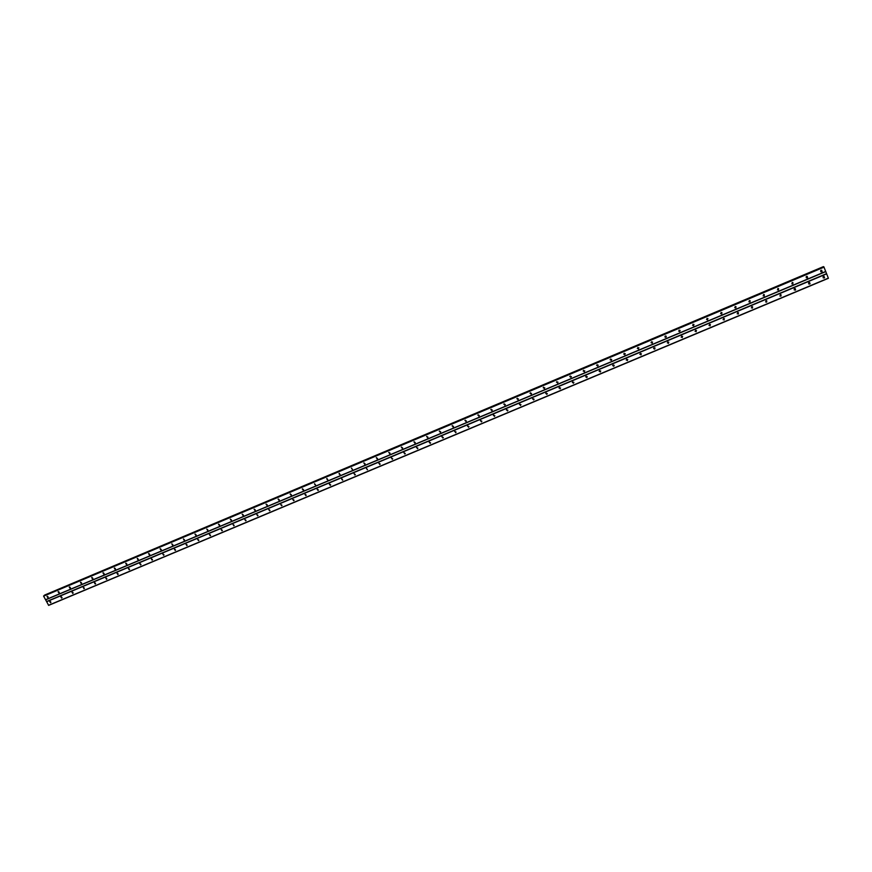 <?xml version="1.0" encoding="UTF-8"?>
<svg xmlns="http://www.w3.org/2000/svg" width="872" height="872" viewBox="0 0 872 872"><rect width="100%" height="100%" fill="white"/><g stroke="black" fill="none" stroke-linecap="round" stroke-linejoin="round"><path stroke-width="1.31" d="M821.686 271.846L820.617 270.712L821.075 270.298L822.143 271.432L821.686 271.846M821.707 270.276L821.849 271.268L820.748 271.704M807.189 277.95L806.131 276.795L806.578 276.413L807.636 277.558L807.189 277.95M807.254 276.391L807.363 277.383L806.24 277.786M792.757 284.021L792.147 282.484L792.757 284.021M792.855 282.484L792.931 283.465L791.787 283.836M778.402 290.071L777.791 288.534L778.402 290.071M778.533 288.556L778.576 289.526L777.41 289.853M764.112 296.088L763.501 294.562L764.112 296.088M764.275 294.605L764.297 295.553L763.098 295.837M749.887 302.072L749.277 300.546L749.887 302.072M750.084 300.622L750.073 301.548L748.863 301.799M735.728 308.034L735.118 306.519L735.728 308.034M735.968 306.617L735.924 307.511L734.682 307.718M721.635 313.964L721.024 312.449L721.635 313.964M721.907 312.579L721.842 313.451L720.577 313.615M707.617 319.871L706.996 318.356L707.617 319.871M707.911 318.52L707.454 319.643L706.538 319.479M693.654 325.747L693.033 324.242L693.654 325.747M693.981 324.438L693.513 325.518L692.553 325.321M679.757 331.6L679.135 330.096L679.757 331.6M680.116 330.335L679.637 331.36L678.656 331.12M665.936 337.42L665.303 335.927L665.936 337.42M666.317 336.2L665.816 337.181L664.813 336.897M652.169 343.208L651.537 341.726L652.169 343.208M652.572 342.042L652.071 342.969L651.035 342.652M638.468 348.985L637.835 347.503L638.468 348.985M638.893 347.852L638.38 348.724L637.323 348.364M624.821 354.719L624.199 353.247L624.821 354.719M625.268 353.64L624.755 354.468L623.687 354.065M611.25 360.441L610.618 358.97L611.25 360.441M611.708 359.406L611.196 360.18L610.106 359.733M597.734 366.131L597.102 364.66L597.734 366.131M598.203 365.139L597.702 365.858L596.601 365.379M584.284 371.788L583.651 370.328L584.284 371.788M584.763 370.851L584.262 371.516L583.15 370.992M570.898 377.423L570.255 375.974L570.898 377.423M571.378 376.53L570.888 377.151L569.765 376.584M557.568 383.037L556.925 381.587L557.568 383.037M558.047 382.176L557.568 382.754L556.445 382.154M544.292 388.629L543.659 387.179L544.292 388.629M544.782 387.8L544.313 388.334L543.191 387.702M531.092 394.188L530.448 392.738L531.092 394.188M531.571 393.403L529.991 393.228M517.935 399.725L517.292 398.286L517.935 399.725M518.426 398.973L516.856 398.733M504.844 405.229L504.201 403.791L504.844 405.229M505.324 404.51L503.787 404.205M491.819 410.723L491.176 409.284L491.819 410.723M492.298 410.025L490.773 409.666M478.848 416.184L478.194 414.756L478.848 416.184M479.317 415.519L477.812 415.094M465.931 421.612L465.288 420.195L465.931 421.612M466.4 420.98L464.918 420.511M453.08 427.029L452.426 425.612L453.08 427.029M453.538 426.408L452.078 425.896M440.284 432.414L439.63 430.997L440.284 432.414M440.731 431.825L439.303 431.259M427.542 437.777L426.888 436.371L427.542 437.777M427.988 437.21L426.572 436.61M414.854 443.118L414.2 441.712L414.854 443.118M415.301 442.562L413.906 441.93M402.221 448.437L401.567 447.031L402.221 448.437M402.668 447.892L401.294 447.227M389.653 453.734L388.999 452.328L389.653 453.734M390.089 453.2L388.738 452.514M377.129 458.999L376.475 457.604L377.129 458.999M377.565 458.487L376.235 457.767M364.67 464.253L364.016 462.858L364.67 464.253M365.096 463.74L363.798 462.999M352.266 469.474L351.601 468.09L352.266 469.474M352.452 469.354L351.405 468.21M339.917 474.673L339.252 473.289L339.917 474.673M340.102 474.564L339.066 473.398M327.61 479.851L326.956 478.466L327.61 479.851M327.796 479.742L326.782 478.575M315.37 485.006L314.53 483.731L315.37 485.006M315.544 484.897L314.552 483.72M303.173 490.14L302.508 488.767L303.173 490.14M303.587 489.672L302.377 488.843M291.041 495.242L290.376 493.879L291.041 495.242M291.444 494.795L290.256 493.944M278.953 500.332L278.288 498.969L278.953 500.332M279.345 499.885L278.179 499.024M266.919 505.4L266.091 504.136L266.919 505.4M267.312 504.953L266.156 504.092M254.94 510.447L254.112 509.183L254.94 510.447M255.333 510.011L254.188 509.128M243.005 515.472L242.176 514.207L243.005 515.472M243.397 515.036L242.274 514.153M231.135 520.464L230.306 519.211L231.135 520.464M231.516 520.039L230.415 519.145M219.308 525.445L218.48 524.192L219.308 525.445M219.69 525.02L218.6 524.127M207.525 530.405L206.849 529.064L207.525 530.405M207.907 529.98L206.828 529.075M195.797 535.343L194.979 534.089L195.797 535.343M196.178 534.918L195.121 534.013M184.123 540.259L183.447 538.929L184.123 540.259M184.493 539.833L183.458 538.929L184.493 539.833M172.493 545.153L171.817 543.823L172.493 545.153M172.874 544.728L171.839 543.823L172.874 544.717M160.917 550.025L160.099 548.782L160.917 550.025M161.287 549.611L160.274 548.695L161.298 549.578M149.395 554.875L148.578 553.644L149.395 554.875M149.755 554.461L148.752 553.546M137.907 559.715L137.231 558.396L137.907 559.715M138.277 559.29L137.286 558.374M126.484 564.522L125.666 563.29L126.484 564.522M126.843 564.108L125.873 563.192M115.093 569.318L114.287 568.086L115.093 569.318M115.464 568.893L114.494 567.988M103.768 574.092L102.951 572.86L103.768 574.092M104.128 573.667L103.169 572.751M92.476 578.845L91.669 577.613L92.476 578.845M92.835 578.419L91.898 577.504M81.238 583.575L80.431 582.343L81.238 583.575M81.597 583.15L80.671 582.245M70.043 588.284L69.237 587.063L70.043 588.284M70.403 587.859L69.488 586.954M58.893 592.982L58.086 591.761L58.893 592.982M59.252 592.557L58.348 591.652M47.797 597.647L46.99 596.437L47.797 597.647M48.145 597.222L47.262 596.328M824.105 278.026L823.037 276.904L823.495 276.489L824.563 277.612L824.105 278.026M824.138 276.457L824.269 277.427L823.157 277.874M809.608 284.108L808.562 282.975L809.009 282.572L810.066 283.716L809.608 284.108M809.685 282.561L809.794 283.531L808.66 283.934M795.199 290.169L794.152 289.014L794.588 288.632L795.635 289.787L795.199 290.169M795.297 288.643L795.373 289.591L794.218 289.962M780.843 296.197L780.233 294.66L780.843 296.197M780.985 294.692L781.029 295.63L779.851 295.968M766.564 302.192L765.943 300.666L766.564 302.192M766.728 300.709L766.75 301.636L765.551 301.93M752.34 308.154L751.729 306.639L752.34 308.154M752.547 306.704L752.536 307.62L751.315 307.87M738.192 314.094L737.581 312.579L738.192 314.094M738.431 312.677L738.388 313.56L737.145 313.778M724.109 320.013L723.498 318.498L724.109 320.013M724.381 318.629L723.934 319.784L723.041 319.653M710.091 325.888L709.47 324.384L710.091 325.888M710.397 324.548L709.928 325.659L709.012 325.496M696.139 331.752L695.518 330.248L696.139 331.752M696.477 330.444L695.998 331.513L695.038 331.316M682.253 337.584L681.632 336.091L682.253 337.584M682.613 336.32L682.122 337.344L681.141 337.104M668.432 343.383L667.81 341.889L668.432 343.383M668.813 342.162L668.312 343.132L667.309 342.86M654.676 349.16L654.044 347.677L654.676 349.16M655.079 347.983L654.578 348.909L653.542 348.593M640.975 354.915L640.353 353.433L640.975 354.915M641.4 353.781L640.898 354.653L639.841 354.294M627.35 360.637L626.717 359.155L627.35 360.637M627.786 359.547L627.273 360.365L626.205 359.973M613.779 366.327L613.147 364.856L613.779 366.327M614.226 365.292L613.725 366.055L612.635 365.619M600.274 371.995L599.642 370.535L600.274 371.995M600.732 371.003L600.23 371.723L599.129 371.243M586.823 377.641L586.191 376.181L586.823 377.641M587.292 376.693L586.802 377.369L585.69 376.846M573.438 383.266L572.806 381.805L573.438 383.266M573.918 382.35L573.427 382.982L572.315 382.427M560.118 388.858L559.475 387.408L560.118 388.858M560.598 387.986L560.118 388.563L558.996 387.975M546.853 394.427L546.21 392.978L546.853 394.427M547.333 393.588L546.875 394.133L545.752 393.512M533.653 399.965L533.01 398.526L533.653 399.965M534.133 399.169L532.563 399.016M520.508 405.48L519.865 404.041L520.508 405.48M520.987 404.717L519.429 404.499M507.428 410.974L506.785 409.546L507.428 410.974M507.907 410.243L506.36 409.96M494.402 416.445L493.759 415.018L494.402 416.445M494.882 415.748L493.356 415.399M481.431 421.885L480.788 420.468L481.431 421.885M481.911 421.209L480.407 420.816M468.526 427.313L467.883 425.885L468.526 427.313M468.994 426.659L467.512 426.212M455.675 432.708L455.031 431.28L455.675 432.708M456.143 432.076L454.683 431.575M442.878 438.071L442.235 436.665L442.878 438.071M443.347 437.472L441.897 436.927M430.147 443.423L429.493 442.017L430.147 443.423M430.605 442.834L429.188 442.257M417.47 448.742L416.816 447.336L417.47 448.742M417.917 448.175L416.522 447.565M404.848 454.04L404.194 452.644L404.848 454.04M405.284 453.484L403.91 452.841M392.28 459.315L391.626 457.92L392.28 459.315M392.716 458.781L391.365 458.105M379.767 464.569L379.113 463.185L379.767 464.569M380.203 464.046L378.862 463.348M367.308 469.801L366.654 468.417L367.308 469.801M367.504 469.681L366.425 468.558M354.904 475.011L354.25 473.627L354.904 475.011M355.329 474.499L354.043 473.758M342.554 480.189L341.9 478.815L342.554 480.189M342.75 480.08L341.704 478.924M330.27 485.355L329.605 483.982L330.27 485.355M330.684 484.865L329.431 484.08M318.029 490.489L317.364 489.116L318.029 490.489M318.433 490.01L317.201 489.214M305.843 495.612L305.178 494.239L305.843 495.612M306.246 495.143L305.037 494.315M293.701 500.702L292.861 499.438L293.701 500.702M294.104 500.234L292.916 499.405M281.623 505.771L280.784 504.517L281.623 505.771M282.027 505.313L280.849 504.474M269.59 510.829L268.925 509.466L269.59 510.829M269.993 510.371L268.827 509.521M257.622 515.853L256.946 514.502L257.622 515.853M258.014 515.407L256.869 514.545M245.697 520.857L244.858 519.603L245.697 520.857M246.078 520.41L244.956 519.548M233.816 525.838L233.151 524.497L233.816 525.838M234.208 525.402L233.097 524.53M221.989 530.808L221.172 529.555L221.989 530.808M222.382 530.372L221.281 529.489M210.217 535.746L209.4 534.503L210.217 535.746M210.599 535.31L209.52 534.427M198.5 540.673L197.672 539.43L198.5 540.673M197.802 539.376L198.87 540.248L197.813 539.343M186.826 545.567L186.009 544.324L186.826 545.567M187.208 545.142L186.15 544.248L187.208 545.142M175.207 550.45L174.389 549.207L175.207 550.45M174.553 549.109L175.588 550.003L174.542 549.12M163.631 555.311L162.813 554.069L163.631 555.311M163.01 553.971L164.012 554.854L162.977 553.982M152.11 560.151L151.292 558.908L152.11 560.151M152.48 559.715L151.466 558.81M140.632 564.969L139.814 563.726L140.632 564.969M141.002 564.533L140 563.628M129.209 569.765L128.391 568.533L129.209 569.765M129.568 569.34L128.587 568.435M117.829 574.539L117.011 573.307L117.829 574.539M118.189 574.114L117.219 573.209M106.493 579.291L105.806 577.994L106.493 579.291M106.853 578.866L105.904 577.962M95.212 584.033L94.394 582.812L95.212 584.033M95.571 583.608L94.623 582.703M83.974 588.753L83.287 587.456L83.974 588.753M84.333 588.317L83.396 587.423M72.779 593.451L71.973 592.23L72.779 593.451M73.139 593.014L72.223 592.121M61.639 598.127L60.833 596.906L61.639 598.127M61.999 597.691L61.095 596.797M50.543 602.781L49.737 601.571L50.543 602.781M50.903 602.356L49.998 601.462M50.903 602.138L50.227 601.462M62.01 597.505L61.291 596.797M73.161 592.84L72.398 592.11M84.344 588.164L83.559 587.401M95.593 583.466L94.765 582.681M106.875 578.746L106.024 577.94M118.211 574.016L117.317 573.187M129.59 569.253L128.674 568.413M141.013 564.467L140.065 563.617M152.491 559.671L151.521 558.799M210.544 535.343L209.509 534.492M222.284 530.405L221.259 529.587M234.078 525.456L233.075 524.661M245.915 520.475L244.934 519.712M257.807 515.483L256.848 514.753M269.753 510.469L268.805 509.771M281.743 505.422L280.828 504.768M293.777 500.365L292.905 499.754M305.865 495.274L305.047 494.718M318.008 490.162L317.234 489.672M330.183 485.028L329.496 484.592M342.413 479.873L341.813 479.513M48.156 597.015L47.48 596.328M59.263 592.361L58.544 591.641M70.414 587.695L69.662 586.943M81.608 582.997L80.824 582.224M92.857 578.289L92.029 577.493M104.139 573.558L103.288 572.741M115.475 568.806L114.592 567.966M126.865 564.031L125.95 563.17M138.288 559.235L137.351 558.363M149.766 554.418L148.807 553.535M196.135 534.928L195.11 534.046M207.841 530.002L206.817 529.151M219.581 525.064L218.578 524.225M231.374 520.094L230.382 519.287M243.223 515.101L242.253 514.327M255.115 510.087L254.166 509.346M267.061 505.052L266.134 504.354M279.051 499.994L278.168 499.34M291.095 494.915L290.245 494.304M303.183 489.813L302.388 489.257M315.326 484.679L314.585 484.189M327.512 479.535L326.847 479.11M339.731 474.357L339.175 474.008M46.576 601.538L48.636 605.386L828.4 278.288L823.877 266.887L43.611 596.176L46.576 601.538L826.591 273.645M43.764 595.838L823.877 266.887M823.669 266.985L44.428 595.554M823.419 266.625L44.57 595.086M45.66 599.827L825.784 271.584M45.529 599.74L825.751 271.432M43.611 596.176L824.073 267.137M43.6 595.979L823.964 266.941M44.428 595.511L823.648 266.941M48.505 605.299L828.367 278.135M46.598 601.735L826.689 273.841M44.428 595.282L823.528 266.734M44.439 595.205L823.484 266.658"/></g></svg>
